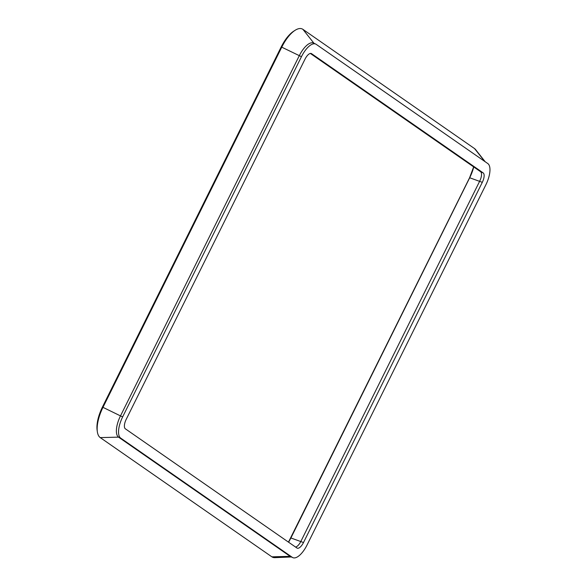 <?xml version="1.0" encoding="UTF-8"?>
<svg xmlns="http://www.w3.org/2000/svg" width="587" height="587" viewBox="0 0 587 587"><rect width="100%" height="100%" fill="white"/><g stroke="black" fill="none" stroke-linecap="round" stroke-linejoin="round"><path stroke-width="0.88" d="M291.365 556.968L274.841 557.65A26.885 10.999 -65.3 0 1 271.862 556.828L100.252 437.608A26.885 10.999 -65.3 0 1 97.347 431.775A26.885 10.999 -65.3 0 1 103.033 407.224L281.833 47.019A26.885 10.999 -65.3 0 1 295.144 30.275A26.885 10.999 -65.3 0 1 302.914 29.35L474.523 148.57A26.885 10.999 -65.3 0 1 475.631 149.634L485.178 161.733M126.205 419.36L305.013 59.155A8.35 3.419 -65.3 0 1 311.345 53.542A8.35 3.419 -65.3 0 1 311.558 53.666L483.167 172.894A8.35 3.419 -65.3 0 1 482.309 182.33L303.501 542.535A8.35 3.419 -65.3 0 1 297.169 548.148A8.35 3.419 -65.3 0 1 296.956 548.023L125.339 428.796A8.35 3.419 -65.3 0 1 126.205 419.36M122.654 416.887L301.454 56.69A18.791 7.69 -65.3 0 1 315.703 44.054A18.791 7.69 -65.3 0 1 316.188 44.333L487.804 163.56A18.791 7.69 -65.3 0 1 485.86 184.802L307.052 545A18.791 7.69 -65.3 0 1 292.81 557.635A18.791 7.69 -65.3 0 1 292.319 557.356L120.709 438.129A18.791 7.69 -65.3 0 1 122.654 416.887L120.489 415.897L299.289 55.692A18.791 7.69 -65.3 0 1 313.539 43.064L315.703 44.054M292.81 557.635L290.646 556.637A18.791 7.69 -65.3 0 1 290.154 556.359L118.545 437.139A18.791 7.69 -65.3 0 1 120.489 415.897L102.461 407.092L281.268 46.887A25.285 10.339 -65.3 0 1 293.786 31.14L295.144 30.275M310.354 53.446L480.57 171.697A8.35 3.419 -65.3 0 1 481.267 172.666A8.35 3.419 -65.3 0 1 479.711 181.134L300.904 541.339A8.35 3.419 -65.3 0 1 295.995 546.93A8.35 3.419 -65.3 0 1 295.555 547.055M102.446 407.121L102.461 407.092A25.285 10.339 -65.3 0 0 97.119 430.176L97.347 431.775M100.252 437.608L118.545 437.139L120.709 438.129M271.862 556.828L290.154 556.359L292.319 557.356M303.501 542.535L290.888 537.971A23.81 9.737 -65.3 0 1 288.562 542.19M482.309 182.33L469.695 177.766L290.866 538.022M473.746 166.957A23.81 9.737 -65.3 0 1 469.695 177.766L469.666 177.824M483.167 172.894L480.57 171.697M311.558 53.666L311.11 53.461M281.254 46.923L301.454 56.69M474.523 148.57L484.737 161.432M302.914 29.35L313.957 43.255M97.119 430.176C96.415 423.609 98.176 415.912 102.417 407.092L281.224 46.887C284.974 39.49 289.156 34.237 293.786 31.14M288.481 542.139L469.585 177.751L473.672 166.899"/></g></svg>
